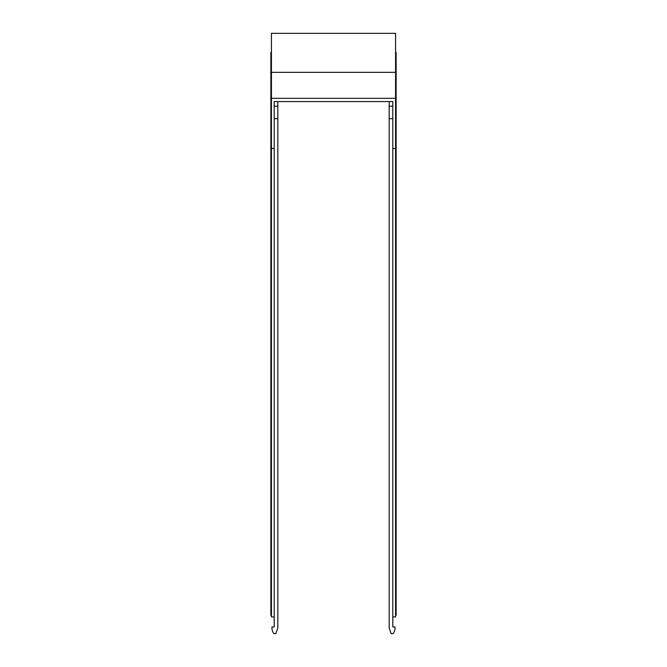 <?xml version="1.0" encoding="UTF-8"?>
<svg xmlns="http://www.w3.org/2000/svg" width="667" height="667" viewBox="0 0 667 667"><rect width="100%" height="100%" fill="white"/><g stroke="black" fill="none" stroke-linecap="round" stroke-linejoin="round"><path stroke-width="1" d="M395.573 98.324L271.427 98.324L271.427 72.344L395.573 72.344L395.573 616.95L392.796 616.95L392.796 148.524L395.573 148.524M395.573 72.344L395.573 33.35L271.427 33.35L271.427 72.344M392.796 118.668L389.178 118.668L389.178 106.195L392.796 106.195L392.796 101.567L392.796 148.524M271.427 98.324L271.427 148.524L274.204 148.524L274.204 101.567L392.796 101.567M274.204 626.413L274.204 616.95L271.427 616.95L271.427 148.524M274.204 118.668L277.822 118.668L277.822 101.567L389.178 101.567L389.178 106.195M395.573 147.874L396.131 147.874L396.131 615.274L395.573 615.274M396.131 147.874L396.131 100.383L395.573 100.383M395.573 52.351L396.131 52.351L396.131 87.752L395.573 87.752M396.131 87.752L396.131 100.383M277.822 106.195L274.204 106.195L274.204 101.567M274.204 616.95L274.204 148.524M271.427 147.874L270.869 147.874L270.869 615.274L271.427 615.274M270.869 147.874L270.869 100.383L271.427 100.383M270.869 100.383L270.869 87.752L271.427 87.752M270.869 87.752L270.869 52.351L271.427 52.351M392.796 626.413L392.796 616.95M274.204 626.972L271.978 626.972L271.978 628.081A8.929 8.929 0 0 0 273.929 633.65L275.796 633.65L277.822 628.081L277.822 118.668M392.796 626.972L395.022 626.972L395.022 628.081A8.929 8.929 0 0 1 393.071 633.65L391.204 633.65L389.178 628.081L389.178 118.668M271.978 626.972L271.978 628.081M271.427 33.35L395.573 33.35"/></g></svg>
